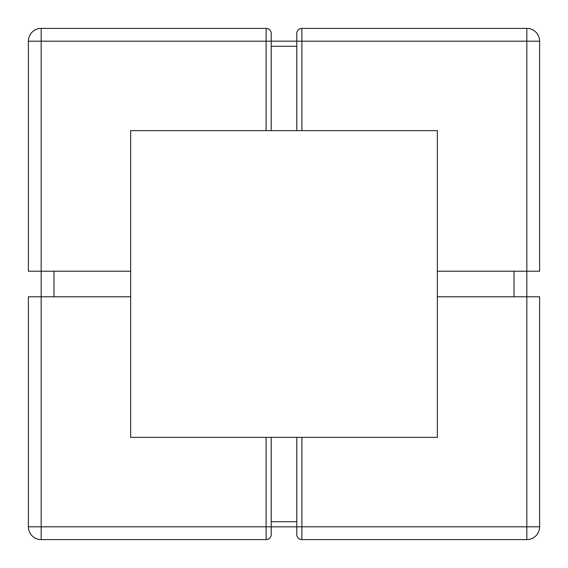 <?xml version="1.0" encoding="UTF-8"?>
<svg xmlns="http://www.w3.org/2000/svg" width="568" height="568" viewBox="0 0 568 568"><rect width="100%" height="100%" fill="white"/><g stroke="black" fill="none" stroke-linecap="round" stroke-linejoin="round"><path stroke-width="0.85" d="M41.18 539.6L41.18 296.78L130.64 296.78L130.64 437.36L301.892 437.36L301.892 526.82L526.82 526.82L526.82 296.78L539.6 296.78L539.6 526.82A12.78 12.78 0 0 1 526.82 539.6L301.892 539.6A5.112 5.112 0 0 1 296.78 534.488L296.78 526.82L271.22 526.82L271.22 534.488A5.112 5.112 0 0 1 266.108 539.6L41.18 539.6A12.78 12.78 0 0 1 28.4 526.82L28.4 296.78L41.18 296.78L41.18 271.22L130.64 271.22L130.64 130.64L266.108 130.64L266.108 41.18L41.18 41.18L41.18 271.22L28.4 271.22L28.4 41.18L41.18 41.18L41.18 28.4L266.108 28.4A5.112 5.112 0 0 1 271.22 33.512L271.22 41.18L296.78 41.18L296.78 46.292L271.22 46.292M301.892 437.36L437.36 437.36L437.36 130.64L296.78 130.64L296.78 33.512L296.78 41.18L301.892 41.18L301.892 130.64M437.36 271.22L526.82 271.22L526.82 296.78L437.36 296.78M271.22 534.488L271.22 526.82L271.22 534.488M271.22 437.36L271.22 526.82L266.108 526.82L266.108 437.36M301.892 539.6L301.892 526.82L296.78 526.82L296.78 437.36M539.6 41.18L539.6 271.22L526.82 271.22L526.82 41.18L301.892 41.18L301.892 28.4L526.82 28.4A12.78 12.78 0 0 1 539.6 41.18L526.82 41.18L526.82 28.4M266.108 28.4L266.108 41.18L271.22 41.18L271.22 130.64L266.108 130.64M271.22 130.64L296.78 130.64M130.64 296.78L130.64 271.22M41.18 28.4A12.78 12.78 0 0 0 28.4 41.18A12.78 12.78 0 0 1 41.18 28.4M301.892 28.4A5.112 5.112 0 0 0 296.78 33.512A5.112 5.112 0 0 1 301.892 28.4M28.4 526.82L266.108 526.82L266.108 539.6M271.22 521.708L296.78 521.708M539.6 526.82L526.82 526.82L526.82 539.6M53.96 296.78L53.96 271.22M514.04 296.78L514.04 271.22"/></g></svg>
